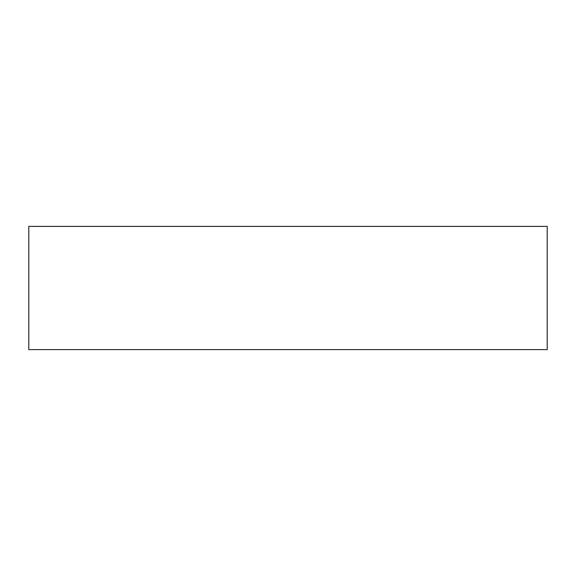<?xml version="1.0" encoding="UTF-8"?>
<svg xmlns="http://www.w3.org/2000/svg" width="576" height="576" viewBox="0 0 576 576"><rect width="100%" height="100%" fill="white"/><g stroke="black" fill="none" stroke-linecap="round" stroke-linejoin="round"><path stroke-width="0.86" d="M506.52 349.603L526.651 349.603L506.52 349.603M69.48 349.603L89.611 349.603L69.48 349.603M28.8 226.397L28.8 349.603L547.2 349.603L547.2 226.397L28.8 226.397L547.2 226.397L547.2 349.603L28.8 349.603L28.8 226.397"/></g></svg>
